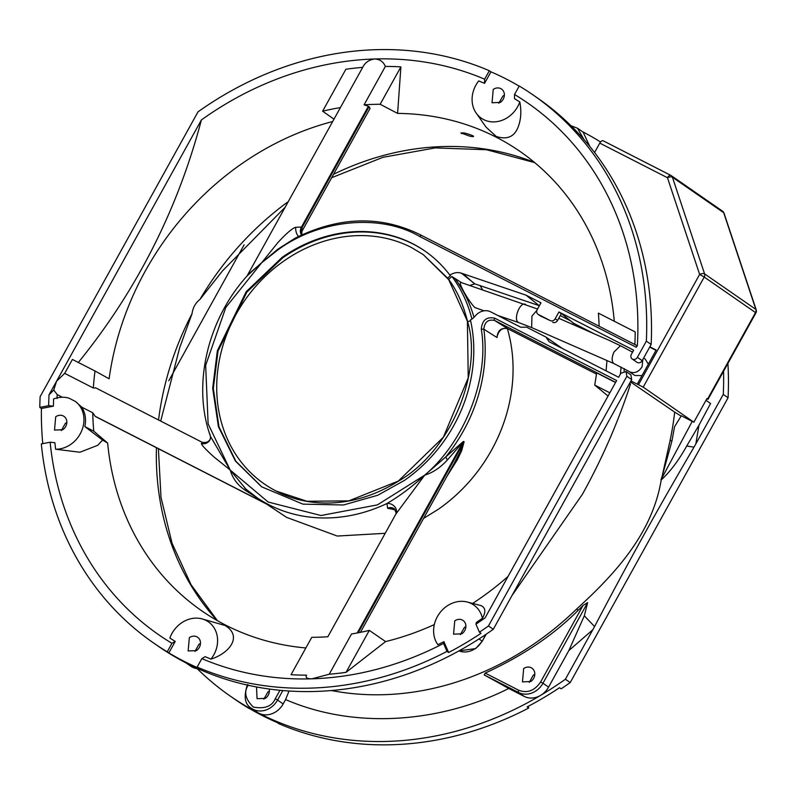 <?xml version="1.0" encoding="UTF-8"?>
<svg xmlns="http://www.w3.org/2000/svg" width="796" height="796" viewBox="0 0 796 796"><rect width="100%" height="100%" fill="white"/><g stroke="black" fill="none" stroke-linecap="round" stroke-linejoin="round"><path stroke-width="1.19" d="M493.281 629.288L488.465 625.955L626.87 376.269L626.094 371.563L630.9 374.886L631.676 379.602L493.281 629.288A333.305 288.072 124.7 0 1 489.998 631.596A333.305 288.072 124.7 0 1 468.516 645.417A333.305 288.072 124.7 0 1 186.732 663.267A333.305 288.072 124.7 0 1 158.255 646.223L153.449 642.899A333.305 288.072 -55.3 0 1 41.312 443.929L50.128 442.208L54.884 442.705L55.611 449.223A27.134 23.452 -55.3 0 0 70.814 444.347A27.134 23.452 -55.3 0 0 80.177 433.929A27.134 23.452 -55.3 0 0 75.441 401.463L69.033 398.189A27.134 23.452 -55.3 0 0 68.138 397.94A27.134 23.452 -55.3 0 0 53.591 398.975L53.382 406.159L41.402 408.497A333.305 288.072 -55.3 0 0 42.775 443.641M55.611 449.223L79.918 452.237L97.729 445.302L102.584 440.069L107.649 443.083A279.436 241.506 -55.3 0 0 190.095 602.134A279.436 241.506 -55.3 0 0 225.626 625.109A279.436 241.506 -55.3 0 0 305.863 647.954M246.352 489.62A7.751 1.612 -50.4 0 1 246.213 490.903L266.342 503.818L95.152 416.268L92.744 412.776L81.739 407.154A27.611 23.86 124.7 0 1 84.834 426.596L102.584 440.069M81.739 407.154L75.441 401.463M301.147 235.427L295.037 238.253L277.784 249.228L261.725 262.7L278.053 249.795C319.514 219.248 380.468 213.467 419.631 236.462L636.253 347.245L637.367 345.225A323.614 279.695 -55.3 0 0 514.534 94.485L519.231 86.018A333.305 288.072 124.7 0 1 533.031 94.913L537.837 98.246A333.305 288.072 124.7 0 1 651.158 344.469L646.352 341.136L637.377 357.324A3.881 3.353 -55.3 0 1 636.034 358.807A3.881 3.353 124.7 0 1 632.183 358.976A3.881 3.353 124.7 0 1 631.397 354.27L633.646 350.2L558.931 311.992L555.18 318.758A3.881 3.353 124.7 0 1 553.837 320.251A3.881 3.353 124.7 0 1 550.315 320.619L538.355 314.5A3.881 3.353 124.7 0 1 538.026 314.301A3.881 3.353 124.7 0 1 537.24 309.584L540.991 302.818L526.047 295.177L461.461 273.207A14.338 12.398 -55.3 0 0 449.899 275.157A143.399 123.937 -55.3 0 0 424.895 251.029A143.399 123.937 -55.3 0 0 412.646 243.695A143.399 123.937 -55.3 0 0 282.172 257.317L246.153 291.764L217.338 350.827L212.681 388.259L218.422 426.696L235.407 461.063L261.585 486.784L302.928 504.137L343.504 504.982L377.762 495.251L404.308 480.486A143.399 123.937 -55.3 0 0 470.426 319.972A14.338 12.398 -55.3 0 0 471.948 319.047A14.338 12.398 -55.3 0 0 475.232 316.002A13.562 11.721 124.7 0 1 490.674 311.833L520.753 327.216L526.614 327.176L545.917 337.046L562.374 348.499M519.161 86.127A333.305 288.072 -55.3 0 0 506.166 78.983A333.305 288.072 -55.3 0 0 490.943 71.839L489.341 70.725A333.305 288.072 -55.3 0 0 198.015 111.848L40.128 396.677A333.305 288.072 124.7 0 0 39.8 407.393L41.402 408.497M533.031 94.913A333.305 288.072 124.7 0 1 646.352 341.136M261.904 487.003L235.835 461.212L218.98 426.835L213.318 388.438L218.034 351.076L246.84 292.152L282.809 257.765A143.399 123.937 124.7 0 1 413.283 244.143A143.399 123.937 124.7 0 1 425.213 251.247M92.744 412.776A278.172 240.422 -55.3 0 0 93.769 431.163L107.649 443.083M95.152 416.268L266.342 503.818A7.751 5.95 -57 0 1 266.65 503.987L257.685 498.177A155.011 133.967 -55.3 0 0 386.955 503.51C399.602 496.147 412.199 486.684 424.756 475.113L445.76 456.944A7.751 1.761 -131.8 0 0 447.461 459.899L463.153 441.88L463.929 442.088L358.22 632.78M267.118 504.365L267.496 504.525A7.751 5.93 -57.1 0 0 267.187 504.365L95.749 416.686M332.668 121.529A279.436 241.506 -55.3 0 0 241.865 163.678A279.436 241.506 -55.3 0 0 109.112 378.787L95.003 370.996A278.172 240.422 -55.3 0 0 93.331 388.01L95.838 387.95M158.543 419.99A284.013 245.466 124.7 0 1 192.015 313.753C192.841 307.724 195.488 302.948 199.945 299.435L222.552 270.829L285.167 207.239M490.943 71.839L484.565 83.341L478.714 80.933A27.134 23.452 -55.3 0 0 476.217 113.122A27.134 23.452 -55.3 0 0 483.65 119.599A27.134 23.452 -55.3 0 0 508.336 117.022A27.134 23.452 -55.3 0 0 519.808 101.948L514.455 98.624L514.534 94.485M476.217 113.122L486.028 127.081L496.207 136.444C507.47 140.106 514.922 136.584 518.554 125.877C521.052 118.833 521.47 110.863 519.808 101.948M507.341 328.549A154.315 133.37 124.7 0 1 438.288 509.301L423.581 518.415M497.002 337.554L497.351 335.783C499.241 329.813 502.734 327.474 507.828 328.768A3.881 1.94 -62.9 0 1 507.758 328.728C501.271 327.425 497.689 330.36 497.002 337.554L483.839 329.216L481.281 329.156C489.51 377.772 465.043 441.093 424.756 475.113C432.745 472.744 440.317 467.67 447.461 459.899M446.755 476.605L457.401 459.66L461.73 450.546L464.118 441.68L463.352 441.462L445.76 456.944A155.011 133.967 -55.3 0 0 483.839 329.216C484.535 322.042 488.117 319.116 494.585 320.44L507.758 328.728L596.453 374.09L507.828 328.768A3.881 1.94 -62.9 0 0 507.898 328.798M582.354 131.609A333.305 288.072 124.7 0 1 600.552 141.996M723.554 371.294A333.305 288.072 124.7 0 1 723.275 394.418L694.052 447.103A19.383 4.288 11.8 0 1 686.749 445.949L698.987 425.154L710.569 403.492L705.982 400.308M694.052 447.103C659.586 505.719 626.422 565.538 594.582 626.542L565.389 679.247L570.205 682.58L728.081 397.751L723.275 394.418M728.081 397.751A333.305 288.072 -55.3 0 0 727.912 363.434M461.501 133.599C461.799 132.146 465.62 132.872 472.943 135.788C474.277 136.693 473.292 136.852 470.018 136.255L460.904 132.912M629.556 383.433L630.522 384.01C618.293 421.731 602.254 458.506 582.383 494.346L511.928 595.647M488.465 625.955A333.305 288.072 -55.3 0 1 485.192 628.263A333.305 288.072 124.7 0 1 479.401 632.203L481.003 633.317A333.305 288.072 -55.3 0 1 448.596 652.511L446.994 651.397A333.305 288.072 -55.3 0 1 197.139 667.088L198.741 668.192A333.305 288.072 -55.3 0 1 168.851 652.909L167.25 651.795A333.305 288.072 -55.3 0 1 153.449 642.899M626.094 371.563L620.89 373.215L618.641 377.274L549.15 341.743L545.917 337.046M460.347 634.641L464.376 627.487A8.328 7.204 124.7 0 1 465.879 626.641M630.422 381.881L674.68 412.119A290.162 250.78 124.7 0 1 670.152 440.248L662.093 476.486A290.251 250.859 124.7 0 1 660.959 479.859L661.227 479.948C652.332 533.33 615.497 573.617 576.543 609.129A19.383 2.169 -134.1 0 1 578.145 610.343C553.827 634.85 522.843 655.765 485.192 673.098L484.207 674.909L508.734 688.47C444.785 720.738 358.906 731.216 285.585 699.575L289.048 691.008M624.323 368.677A286.998 248.044 124.7 0 1 624.124 371.035M620.402 374.11A286.799 247.874 -55.3 0 0 621.059 366.966M479.401 632.203L475.958 624.203L476.336 622.462L481.192 619.139A320.161 276.7 -55.3 0 0 482.426 618.283A27.134 23.452 -55.3 0 0 467.192 602.015A27.134 23.452 -55.3 0 0 439.034 613.955A27.134 23.452 -55.3 0 0 437.74 644.521A27.134 23.452 -55.3 0 0 437.89 644.73L443.929 641.666L448.596 652.511M454.755 620.83A8.328 7.204 124.7 0 1 463.053 620.462A8.328 7.204 124.7 0 1 461.859 633.795L453.561 634.163L454.755 620.83M197.139 667.088L201.836 658.61A323.614 279.695 -55.3 0 0 311.833 678.829A323.614 279.695 -55.3 0 0 443.561 643.407L446.994 651.397M201.836 658.61L205.119 656.69L210.97 659.098A27.134 23.452 -55.3 0 0 201.786 618.82A27.134 23.452 -55.3 0 0 169.876 638.084L175.229 641.407L168.851 652.909M189.349 637.636A8.328 7.204 124.7 0 1 197.647 637.278A8.328 7.204 124.7 0 1 196.453 650.611L188.154 650.969L189.349 637.636M50.128 442.208A323.614 279.695 -55.3 0 0 171.946 643.327L167.25 651.795M55.71 416.746A8.328 7.204 124.7 0 1 64.008 416.388A8.328 7.204 124.7 0 1 62.804 429.721L54.516 430.089L55.71 416.746M475.958 624.203L485.072 617.895L616.641 380.538L494.704 318.181C486.585 316.51 482.117 320.171 481.281 329.156M594.582 626.542L584.314 615.815L587.657 602.602L583.06 605.448L578.145 610.343M661.227 479.948C670.431 471.411 678.938 460.088 686.749 445.949M670.152 440.248L671.884 441.233L662.093 476.486M594.572 152.514L599.786 143.111L667.456 177.727L699.634 274.411L704.231 277.048L643.208 387.125L693.853 422.208L681.306 415.761L674.55 426.746L671.884 441.233M674.68 412.119L681.107 416.089M643.208 387.125L630.93 380.956M632.571 352.14L620.432 345.723L613.975 352.011C611.636 357.484 611.547 361.294 613.686 363.434A9.691 4.806 113.6 0 0 614.094 363.663L628.86 371.354L634.153 375.015A9.691 8.378 -55.3 0 0 634.979 375.513L642.024 375.583M648.352 364.17L645.188 359.086L643.646 358.021M649.685 347.116L656.003 350.349M637.427 383.871L656.183 350.031L649.864 346.807M599.786 143.111A3.881 1.94 -62.9 0 1 603.149 140.773A3.881 1.94 -62.9 0 1 603.259 140.842L670.7 175.329M467.192 602.015L480.814 605.547C485.54 607.547 486.077 611.786 482.426 618.283M443.561 643.407L443.929 641.666M209.597 433.402L210.522 436.487L230.193 470.038L268.133 502.027L320.947 515.519L377.423 504.883L424.756 475.113L395.901 514.007L327.853 636.75A278.172 240.422 -55.3 0 1 311.763 637.307L291.038 674.7A317.674 274.56 -55.3 0 0 306.56 675.157C305.226 677.575 306.977 678.799 311.833 678.829L329.226 674.222A317.674 274.56 -55.3 0 0 346.061 672.331L385.602 641.576A279.436 241.506 -55.3 0 0 434.317 624.571M472.645 603.428A279.436 241.506 -55.3 0 0 479.879 598.552A279.436 241.506 -55.3 0 0 508.047 576.453M210.97 659.098C228.561 653.705 243.327 636.621 225.109 625.507L201.786 618.82M171.946 643.327L175.229 641.407M194.94 651.446L198.97 644.302A8.328 7.204 124.7 0 1 200.483 643.457M53.382 406.159L48.626 405.661L39.8 407.393M62.377 397.244L57.203 394.597L53.74 390.04L56.556 381.234L48.994 394.886L48.626 405.661M57.203 394.597L57.013 398.527M48.994 394.886L53.74 390.04M69.033 398.189L68.138 397.94M61.302 430.566L65.322 423.412A8.328 7.204 124.7 0 1 66.834 422.567M423.263 254.611L447.69 278.182A14.288 12.348 -55.3 0 1 450.566 275.635L449.899 275.157M469.71 285.446L474.884 283.883L461.461 273.207M448.695 279.545A14.179 12.248 124.7 0 1 451.979 276.55L461.571 282.67M526.047 295.177L539.171 305.644L474.884 283.883M540.882 303.017L539.499 302.052L540.832 303.117M538.355 314.5L540.763 316.161A3.881 3.353 124.7 0 1 540.424 315.972L538.026 314.301M540.763 316.161L550.315 320.619M555.18 318.758L557.578 320.42A3.881 3.353 124.7 0 1 556.245 321.912A3.881 3.353 124.7 0 1 552.713 322.28M557.578 320.42L561.329 313.654L558.931 311.992M620.432 345.723L609.388 340.489M594.323 333.852L573.488 323.196L560.424 312.758M651.158 344.469L642.183 360.658A3.881 3.353 124.7 0 1 640.85 362.14A3.881 3.353 124.7 0 1 636.989 362.309L632.183 358.976M637.118 346.23L636.631 345.414L637.118 346.23M634.85 344.499A317.674 274.56 -55.3 0 0 635.198 331.942L598.393 313.126A278.172 240.422 -55.3 0 1 599.109 326.221M614.283 321.246A279.436 241.506 -55.3 0 0 507.758 143.559A279.436 241.506 -55.3 0 0 496.117 137.131A279.436 241.506 -55.3 0 0 397.602 113.4L380.16 104.276A278.172 240.422 -55.3 0 0 364.07 104.833L368.399 106.286L301.465 227.049L295.624 227.298A7.751 3.383 -94.3 0 0 298.818 236.322M419.631 236.462L421.382 235.337L636.631 345.414M636.681 345.434L421.382 235.337M295.037 238.253L295.027 238.253C339.335 216.164 381.443 215.179 421.343 235.308M247.675 275.346L261.725 262.7L249.835 272.988C207.885 317.047 191.627 384.498 210.522 436.487M246.213 490.903C238.143 485.819 232.81 478.864 230.193 470.038L246.203 489.48A155.011 133.967 -55.3 0 0 257.685 498.177L244.919 488.366M523.668 668.56L522.475 681.893L530.763 681.525A8.328 7.204 -55.3 0 0 531.967 668.192A8.328 7.204 -55.3 0 0 523.668 668.56M285.585 699.575L283.167 703.943L277.555 700.052A19.383 16.746 -55.3 0 1 270.869 707.495A19.383 16.746 -55.3 0 1 251.576 708.341L257.188 712.231A19.383 16.746 -55.3 0 0 258.849 713.216A333.305 288.072 124.7 0 1 230.372 696.182A333.305 288.072 124.7 0 1 197.239 668.71M256.511 686.958L257.068 698.709L265.366 698.341A8.328 7.204 -55.3 0 0 269.207 689.018M508.734 688.47L524.246 696.41A19.383 16.746 -55.3 0 0 540.633 695.366A333.305 288.072 124.7 0 1 258.849 713.216A19.383 16.746 -55.3 0 0 276.481 711.375A19.383 16.746 -55.3 0 0 283.167 703.943M692.241 421.353L660.959 479.859M584.314 615.815L568.841 650.561L548.573 687.127A19.383 16.746 124.7 0 1 541.877 694.56A19.383 16.746 124.7 0 1 540.633 695.366A333.305 288.072 -55.3 0 0 562.115 681.545A333.305 288.072 124.7 0 0 565.389 679.247M589.737 146.364L583.14 132.156L577.528 128.265L584.025 139.589M693.853 422.208L706.987 398.517L708.022 399.313L706.808 398.826M722.211 210.97A3.881 3.353 124.7 0 1 722.549 211.169A3.881 3.353 124.7 0 1 723.693 212.721A3.881 1.632 -18.4 0 1 724.012 213.129L756.2 309.813A3.881 1.632 161.6 0 0 755.872 309.405L723.693 212.721L672.411 177.2A3.881 3.353 124.7 0 0 671.267 175.647A3.881 3.353 124.7 0 0 670.928 175.448A3.881 1.94 117.1 0 0 670.819 175.379A3.881 1.94 117.1 0 0 667.456 177.727A3.881 1.632 -18.4 0 1 672.411 177.2L704.589 273.884A3.881 1.632 161.6 0 0 699.634 274.411L638.621 384.488M329.226 674.222L351.534 633.984A278.172 240.422 -55.3 0 0 369.314 630.382L385.602 641.576M369.314 630.382L346.061 672.331M93.769 431.163L84.834 426.596M489.341 70.725L484.645 79.202A323.614 279.695 -55.3 0 0 374.647 58.984A323.614 279.695 -55.3 0 0 205.418 117.092L201.408 119.917L56.556 381.234L64.695 373.354L93.331 388.01M500.336 102.395L492.037 102.754L493.231 89.421A8.328 7.204 124.7 0 1 501.53 89.062A8.328 7.204 124.7 0 1 500.336 102.395M470.575 320.619A14.288 12.348 124.7 0 1 467.62 321.674C482.794 371.463 451.392 450.994 398.269 481.272C346.32 513.46 300.261 503.828 276.351 491.172A139.519 120.584 124.7 0 1 264.431 484.048A139.519 120.584 124.7 0 1 264.371 483.998M473.998 317.355A143.489 124.017 -55.3 0 0 455.242 278.899M461.003 282.58C457.441 281.336 468.068 300.759 474.864 307.564L484.097 310.808M471.909 319.077A143.489 124.017 -55.3 0 0 451.979 276.55M467.62 321.674C463.143 303.923 456.506 289.426 447.69 278.182M573.488 323.196L572.802 324.43M472.943 135.788L473.57 136.444M397.602 113.4L400.895 66.884A317.674 274.56 -55.3 0 0 385.363 66.426C383.334 61.67 379.762 59.193 374.647 58.984C368.996 59.79 365.016 62.585 362.697 67.362L340.389 107.599A278.172 240.422 -55.3 0 0 322.619 111.201L333.982 119.161M301.803 234.89A7.751 6.696 126.4 0 1 302.092 227.517L369.075 106.684L370.08 108.405L301.813 231.556L301.963 234.82M369.075 106.684L368.399 106.286M615.547 382.518L596.622 372.836A278.172 240.422 124.7 0 1 594.692 385.065L608.054 396.03M202.502 442.496L201.388 443.551C201.677 445.183 205.816 449.611 213.806 456.824L230.193 470.038L208.124 423.84L205.666 365.314L225.835 307.385L277.734 242.75C286.311 233.437 292.271 228.283 295.624 227.298M201.388 443.551A7.751 7.084 -163 0 0 210.313 438.885L210.313 438.885A7.751 7.084 -163 0 0 210.592 436.686M385.194 533.31L337.265 536.046L286.59 517.36L266.62 504.107M267.496 504.525L266.65 503.987M395.164 509.898L387.622 508.216L386.955 503.51A7.751 6.378 31.3 0 1 394.667 506.674A7.751 6.378 31.3 0 1 395.901 514.007M609.836 392.816L594.692 385.065M529.26 682.371L533.28 675.217A8.328 7.204 124.7 0 1 534.793 674.381M570.205 682.58A333.305 288.072 -55.3 0 1 566.921 684.878A333.305 288.072 124.7 0 1 561.13 688.819L559.528 687.714A333.305 288.072 124.7 0 1 527.121 706.908L528.723 708.012A333.305 288.072 124.7 0 1 278.869 723.703L277.267 722.589A333.305 288.072 124.7 0 1 247.377 707.306L248.979 708.41A333.305 288.072 124.7 0 1 235.178 699.515L230.372 696.182M263.854 699.187L267.884 692.032A8.328 7.204 124.7 0 1 269.386 691.197M707.624 398.965L755.513 312.569L755.911 312.918L708.022 399.313M498.823 103.231L502.853 96.087A8.328 7.204 124.7 0 1 504.356 95.241M95.003 370.996L72.406 359.434L64.695 373.354M78.217 362.618C136.574 290.699 177.637 209.796 201.408 119.917M192.015 313.753L179.617 347.932L160.692 421.084M168.762 380.796L244.143 244.8M463.352 441.462A7.751 6.676 -74.5 0 0 463.153 441.88L357.235 632.969M95.5 387.751L202.154 442.287C206.174 443.004 208.89 441.87 210.313 438.885L210.522 436.477M246.979 276.113L362.697 67.362A317.674 274.56 -55.3 0 0 345.872 69.262L322.619 111.201M484.645 79.202L484.565 83.341M276.222 491.082L306.938 501.281L348.817 500.873L398.348 481.053L443.372 437.203L468.237 377.871L467.391 321.176L448.695 279.625L423.203 254.571L411.283 247.437A139.519 120.584 -55.3 0 0 240.213 307.316A139.519 120.584 -55.3 0 0 264.302 483.958A139.519 120.584 -55.3 0 0 276.222 491.082M570.523 320.828L560.265 315.584M380.16 104.276L400.895 66.884M385.363 66.426L364.07 104.833M301.803 231.576L302.092 227.517L301.465 227.049A7.751 6.696 -53.6 0 0 301.535 235.019M464.118 441.68A7.751 6.676 -75 0 0 463.929 442.088L460.486 451.123L454.864 461.978M388.279 508.644A7.751 6.706 123 0 1 394.12 508.734L394.488 508.952M395.721 514.306C396.527 513.46 395.901 511.539 393.841 508.525L393.841 508.525A7.751 6.706 -57 0 0 387.622 508.216M528.723 708.012L528.037 706.43M463.043 273.744L474.436 283.774M198.164 668.759A19.383 16.746 124.7 0 1 192.334 667.148A19.383 16.746 124.7 0 1 190.682 666.162L185.856 662.819M199.945 299.435A284.013 245.466 124.7 0 1 288.291 201.597M217.189 620.552A284.013 245.466 124.7 0 1 156.434 447.76M421.283 235.278A155.011 133.967 -55.3 0 0 419.074 234.124M479.003 638.939L482.068 641.059A19.383 16.746 124.7 0 1 475.371 648.491A19.383 16.746 124.7 0 1 458.954 650.889L475.65 648.581L482.267 641.238L485.669 634.551M626.87 376.269L631.676 379.602M576.543 609.129A290.162 250.78 124.7 0 1 535.947 642.581A290.162 250.78 124.7 0 1 331.345 690.53M606.96 360.538L606.094 370.856M481.192 619.139L481.063 620.721M642.183 360.658L637.377 357.324M277.784 249.228L278.053 249.795M615.636 382.349L494.585 320.44A1.94 0.965 -62.9 0 1 494.565 320.43A1.94 0.965 -62.9 0 1 494.704 318.181M583.06 605.448L540.663 681.923C534.723 690.669 527.42 693.455 518.773 690.271L485.192 673.098M279.953 690.281L275.267 698.739C272.033 706.331 264.74 709.107 253.377 707.087C245.277 699.157 243.606 691.794 248.362 684.978M275.267 698.739L277.555 700.052L282.829 690.54M484.207 674.909L518.644 692.52L524.246 696.41M548.573 687.127L542.962 683.247L587.657 602.602M592.841 629.736L568.841 650.561M695.833 443.929L698.987 425.154M573.279 128.017L580.553 135.688M755.513 312.569L704.231 277.048A3.881 3.353 -55.3 0 0 704.589 273.884L755.872 309.405A3.881 3.353 124.7 0 1 755.513 312.569M628.86 371.354A9.691 8.378 -55.3 0 0 629.686 371.851C634.571 373.692 638.7 372.001 642.083 366.767L642.82 359.503M482.595 289.824L480.107 285.555M525.659 304.57C520.604 300.659 512.923 319.047 518.236 322.32A9.691 4.736 108.8 0 0 518.833 322.619L532.056 327.753A9.691 4.806 -66.4 0 1 531.648 327.524L531.937 316.102L536.922 310.321M333.564 174.284A284.013 245.466 124.7 0 1 534.524 162.454M518.773 690.271A1.94 0.965 117.1 0 0 518.644 692.52A19.383 16.746 -55.3 0 0 536.275 690.679A19.383 16.746 -55.3 0 0 542.962 683.247L540.663 681.923M482.267 641.238L486.147 634.233M724.012 213.129A3.881 3.881 0 0 0 722.549 211.169L671.267 175.647A3.881 3.881 0 0 0 670.819 175.379L603.149 140.773M198.343 668.829L190.682 666.162M482.883 310.39L483.132 310.987M532.056 327.753L614.094 363.663M558.762 318.291L610.164 340.788M251.576 708.341C244.82 704.569 243.457 696.649 247.466 684.6M570.981 125.718L577.528 128.265M497.739 315.445L518.833 322.619M534.713 162.613L486.565 149.738L435.263 147.907L382.886 157.329L331.663 177.707M158.404 448.765L161.001 497.391L172.045 543.23L191.08 584.762L217.407 620.671M460.426 282.281L537.559 309.027M755.911 312.918A3.881 3.881 0 0 0 756.2 309.813M454.894 461.929L360.429 632.342"/></g></svg>
